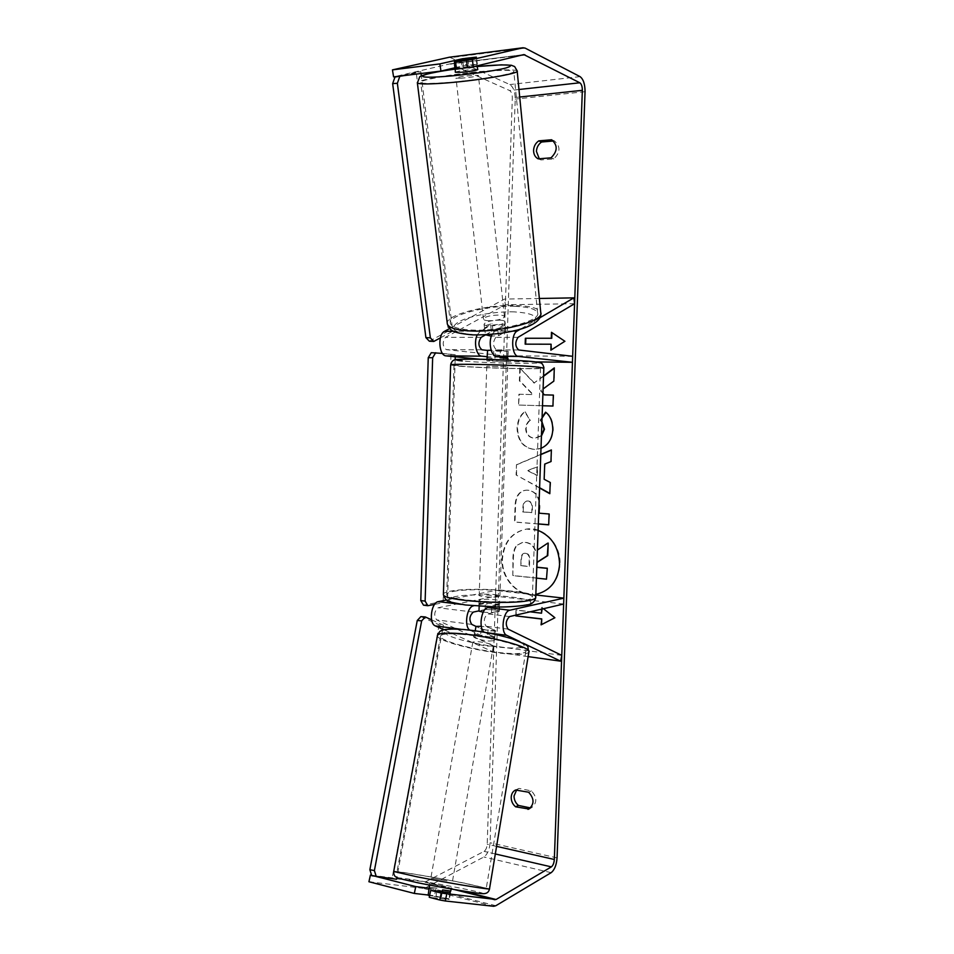 <?xml version="1.0" encoding="UTF-8"?>
<svg xmlns="http://www.w3.org/2000/svg" width="954" height="954" viewBox="0 0 954 954"><rect width="100%" height="100%" fill="white"/><g stroke="black" fill="none" stroke-linecap="round" stroke-linejoin="round"><path stroke-width="0.72" stroke-dasharray="4.77 3.58" d="M475.211 630.809L474.317 633.838C474.329 634.684 476.821 635.674 481.77 636.819L483.022 629.723L475.986 626.408L481.639 629.068L490.678 630.916L495.877 630.928L494.601 637.022L484.572 632.287M469.773 630.117L480.351 635.114L489.402 636.974L494.601 637.022M528.122 656.614L492.681 651.642L443.956 629.771M523.019 643.127L519.847 641.613M491.095 606.899L499.562 605.086C497.535 603.942 492.801 603.381 485.324 603.393L473.446 605.873M535.826 594.986L495.722 590.466L495.531 596.19L438.196 607.746C434.177 611.383 433.665 615.437 436.67 619.885L493.862 646.025L492.681 651.642M446.579 600.018L495.722 590.466M563.635 604.037L495.531 596.19M495.877 630.928L486.17 626.277C483.296 621.758 483.797 617.62 487.673 613.863L499.347 611.275C497.332 610.083 492.586 609.511 485.121 609.534L479.003 610.858M561.763 655.374L493.862 646.025M499.347 611.275L499.562 605.086M485.121 609.534L485.324 603.393M481.639 629.068L480.351 635.114M485.574 334.842L491.513 331.467L500.755 330.275L505.99 331.42L495.806 337.311C492.574 342.283 492.813 346.469 496.497 349.879L508.16 351.203L487.613 350.44M491.513 331.467L490.606 325.386L499.872 324.193L505.107 325.302L494.899 331.121L492.121 334.341M539.809 317.801L520.455 329.13M539.368 298.471L504.547 299.079L449.716 328.522M477.167 334.997L480.279 331.169L490.606 325.386M507.635 357.559L487.411 356.748M479.779 359.229L503.438 361.59L503.64 355.759L446.305 349.617C442.465 346.29 442.203 342.2 445.542 337.334L505.358 304.755L504.547 299.079M535.909 361.912L503.438 361.59M572.662 356.295L503.64 355.759M574.57 303.718L505.358 304.755M508.16 351.203L507.945 357.5M493.719 351.12L493.516 357.38M505.99 331.42L505.107 325.302M455.332 72.277C456.966 71.323 462.595 70.417 472.23 69.535L477.787 69.57M455.237 68.473L463.489 66.911L462.571 58.731M474.174 57.645L463.572 60.078M477 65.874L476.118 57.669M467.973 59.553L468.855 67.579M499.646 320.127C502.841 320.282 504.63 320.806 505 321.713C503.664 324.265 498.441 325.66 489.342 325.898C486.194 325.743 484.429 325.219 484.06 324.324C485.395 321.772 490.594 320.377 499.646 320.127M485.586 335.033L492.956 330.847L500.755 330.275L505.692 331.372L498.405 335.581L491.346 336.178M492.956 330.847L492.169 323.764C486.993 324.765 484.417 325.97 484.405 327.389L485.562 334.806M498.405 335.581L497.606 328.403C502.77 327.389 505.346 326.185 505.334 324.789L505 321.713M505.692 331.372L505.334 324.789M455.285 68.867L463.489 66.911M484.775 327.89L492.169 323.764M504.928 324.241L497.606 328.403M488.758 320.747C485.61 320.604 483.845 320.079 483.475 319.196C484.823 316.68 490.022 315.297 499.097 315.035C502.281 315.178 504.07 315.691 504.451 316.597C503.104 319.113 497.881 320.496 488.758 320.747M461.474 78.216L456 78.133C457.634 77.155 463.25 76.225 472.862 75.354L478.419 75.438C476.797 76.415 471.145 77.346 461.474 78.216M442.894 82.879C429.372 83.737 421.978 83.618 420.738 82.509C417.685 79.993 460.532 72.993 490.201 71.001C504.463 70.024 512.334 70.131 513.789 71.3C517.366 73.661 473.16 80.971 442.894 82.879M514.85 306.329C528.373 306.854 535.957 309.024 537.579 312.852C541.455 320.687 500.611 331.634 471.956 330.048C459.136 329.368 451.993 327.246 450.503 323.68C446.901 315.547 486.671 305.089 514.85 306.329M537.496 593.96L537.829 593.889C551.15 590.085 558.543 580.282 560.01 564.506C561.214 544.555 543.875 526.31 526.858 529.017C512.203 532.105 504.082 542.051 502.496 558.853C501.327 578.565 518.439 597.025 535.85 594.235M538.104 530.376L526.381 529.065C511.726 532.165 503.605 542.111 502.007 558.925C500.826 578.851 518.308 597.431 535.85 594.259M400.668 878.968L425.556 881.806L484.06 851.362C485.848 850.097 486.886 847.724 487.184 844.242L512.322 97.797C512.274 94.124 511.368 91.691 509.603 90.535L450.002 63.858L393.585 76.88M543.553 375.912L533.99 383.031L519.811 367.958L519.37 380.789L532.749 394.574L518.916 394.229L518.535 405.033L542.504 405.748M542.945 393.346L540.572 390.77L543.1 388.922M539.594 488.019L516.102 474.985L516.46 464.693L540.787 454.414M515.804 615.127L515.983 610.119L530.066 611.812M543.422 608.724L541.705 607.364L541.645 609.141M538.33 523.996L514.516 522.065L515.088 505.501C515.589 496.152 519.167 491.06 525.845 490.213L527.657 490.225C534.121 491.048 537.937 495.102 539.093 502.376M541.001 448.332L534.073 449.429C523.233 447.915 517.557 440.808 517.068 428.084C517.617 420.356 520.168 414.93 524.724 411.806L529.947 420.142C527.323 422.145 525.892 424.947 525.654 428.537C525.976 434.38 528.874 437.612 534.371 438.244L541.455 435.561M541.92 422.288L540.119 420.225L542.099 417.315M516.686 789.829L519.048 788.421L531.402 790.878C537.162 797.222 537.269 802.803 531.712 807.609L530.46 807.919M516.209 789.733L519.048 788.421M368.924 881.746L423.063 888.329L425.365 887.84L483.869 856.978C487.446 854.426 489.509 849.68 490.082 842.752L515.22 99.097C515.124 91.763 513.324 86.921 509.806 84.56L449.489 57.204M539.272 158.769L540.978 159.926L553.773 158.924C560.451 152.39 560.666 146.379 554.417 140.906L553.439 140.989M455.153 67.71L461.998 66.088L460.985 59.088L465.373 58.373M461.998 66.088L477.37 64.192L456.561 69.165M371.607 875.212L396.685 878.455M377.068 876.738L371.655 875.367M429.395 888.257L450.109 892.527M428.191 895.019L434.511 895.746L449.227 899.515L429.252 897.285M450.622 892.777L449.227 899.515M435.918 889.056L434.511 895.746M529.661 808.551L530.806 807.99M528.599 792.214L531.402 790.878M477.37 64.192L476.38 57.133M550.983 157.839L553.773 158.924M551.627 139.761L554.417 140.906M538.151 158.853L540.978 159.926M546.928 579.078L512.811 575.489L513.431 557.279C513.705 551.448 515.065 547.369 517.521 545.044L522.768 542.385L525.642 542.337C530.818 543.064 534.216 546.046 535.85 551.305L548.216 543.076M517.521 545.044L522.291 542.444L525.165 542.409C530.341 543.136 533.751 546.117 535.385 551.376L537.412 550.029M512.811 575.489L512.954 557.351C513.228 551.519 514.588 547.441 517.044 545.116M536.422 578.112L512.334 575.584M536.971 562.478L536.398 567.284M551.937 332.612L564.863 341.258M565.317 341.317L550.852 350.178M551.519 344.275L525.165 344.156M516.281 615.008L515.983 610.119M541.967 613.088L516.46 610.011M541.55 624.596L555.335 617.632L541.705 607.364M542.17 607.257L542.111 609.022M551.364 450.133L551.424 461.557L545.163 464.073L544.162 479.302M544.627 479.266L550.219 482.45M550.685 482.414L549.814 493.695M539.606 487.732L516.102 474.985M516.591 474.961L516.46 464.693M516.937 464.67L540.775 454.605M537.352 475.486L537.662 466.768L527.836 470.549L537.352 475.486L537.185 466.792L527.359 470.56L536.887 475.509M538.33 523.901L515.005 522.005L515.565 505.453C516.066 496.116 519.644 491.024 526.322 490.177L528.134 490.189C536.22 491.489 540.131 497.368 539.869 507.814L539.213 513.216M539.678 513.169L549.087 513.979M549.552 513.932L548.705 524.843M528.099 500.981L527.323 500.993C524.867 501.303 523.567 503.259 523.412 506.872L523.233 511.904L532.237 512.596L532.415 507.48C532.404 503.509 530.996 501.339 528.194 500.993L526.858 501.029C524.39 501.339 523.09 503.307 522.935 506.92L522.756 511.952L531.76 512.644L531.938 507.528C531.938 503.545 530.531 501.387 527.717 501.029L527.622 501.029M543.541 376.305L533.99 383.031M534.467 383.067L519.811 367.958M544.806 394.884L541.037 390.794L554.298 381.135L554.31 367.898M553.797 395.111L552.938 406.046M520.288 368.005L519.847 380.825L533.226 394.598L519.393 394.264L518.535 405.033M519.024 405.056L553.403 406.07M545.855 412.462L546.022 412.211C550.768 415.694 553.177 421.608 553.248 429.956C552.056 441.809 546.225 448.297 535.754 449.453L534.55 449.429C523.71 447.915 518.034 440.808 517.545 428.096C518.094 420.368 520.645 414.942 525.201 411.818L524.724 411.806M525.201 411.818L529.947 420.142M530.424 420.154C527.8 422.157 526.369 424.959 526.131 428.537C526.453 434.38 529.351 437.612 534.836 438.244L541.431 436.026M541.944 421.716L540.119 420.225M540.596 420.237L542.063 418.055M525.368 553.272L524.259 553.284C522.232 553.702 521.158 555.502 521.039 558.686L520.801 565.71L528.969 566.533L529.208 559.426C529.231 555.669 527.956 553.618 525.368 553.272L524.736 553.213C522.709 553.63 521.635 555.419 521.516 558.615L520.801 565.71M521.278 565.627L529.434 566.449L529.685 559.354C529.708 555.598 528.421 553.547 525.845 553.201M506.479 361.411L486.934 360.946L506.479 361.411M487.041 357.833L494.983 358.501L495.221 351.191L507.838 351.263L500.313 350.404L500.111 356.677M500.313 350.404L491.131 350.201M487.613 350.345L495.221 351.191M507.635 357.476L507.838 351.263M498.346 601.843C493.731 602.94 478.896 601.914 479.015 600.507L480.506 599.744C485.216 598.659 499.836 599.672 499.753 601.092L498.346 601.843M479.158 606.327L478.92 603.608L480.399 602.821L486.85 602.356L486.612 609.511C492.705 609.582 496.855 610.095 499.049 611.025L491.513 612.695L483.201 612.194M491.513 612.695L491.763 605.432L498.238 604.943L499.288 603.834L499.049 611.025M479.003 611.156L486.612 609.511M499.288 603.834L491.763 605.432M479.242 603.93L486.85 602.356M487.375 357.714L494.983 358.501M507.6 358.609L500.075 357.822M506.3 366.682L486.767 366.205L506.3 366.682M498.525 596.655C493.91 597.729 479.063 596.715 479.194 595.356L480.673 594.604C485.383 593.555 500.003 594.557 499.932 595.928L498.525 596.655M453.305 591.444C473.339 587.27 532.368 591.337 532.415 597.037C532.666 598.134 530.877 599.1 527.037 599.947C508.649 604.538 445.864 600.293 446.71 594.64C446.436 593.388 448.63 592.327 453.305 591.444M460.52 366.109C480.53 368.005 540.167 369.448 540.477 368.005L535.17 367.051C516.853 365.12 453.365 363.557 453.997 365.024L460.52 366.109M431.291 352.694L455.308 354.721L455.249 356.784M450.968 354.697L443.169 601.342L447.462 601.855L434.595 604.395M455.153 359.813L447.462 601.855M443.169 601.342L423.504 605.182M442.441 353.409L455.308 354.721M429.36 341.222L448.368 330.978L416.194 72.11L420.833 71.765L404.651 75.521M448.368 330.978L452.756 331.169L421.358 75.986M421.048 73.518L420.833 71.765M416.194 72.11L397.782 76.368M440.39 337.871L452.756 331.169M446.019 886.421L429.825 883.786L446.019 886.421M450.073 892.705L449.012 898.799L429.598 895.627M441.213 897.929L442.298 891.775M428.155 895.234L449.012 898.799M436.026 896.14L437.421 888.281L429.217 887.172M488.901 641.052L494.267 640.683C492.979 639.037 487.911 637.642 479.063 636.521L473.768 636.902C475.068 638.548 480.112 639.943 488.901 641.052M483.022 629.723L495.591 630.797L488.639 627.47L481.281 626.301M494.267 640.683L495.591 630.797M494.804 637.618C494.804 636.783 492.324 635.793 487.375 634.649L488.639 627.47M450.383 890.905L442.62 889.951M429.562 887.315L437.421 888.281M474.722 633.551L481.77 636.819M494.351 637.916L487.375 634.649M488.019 646.144L493.373 645.798C492.073 644.188 487.005 642.805 478.157 641.672L472.862 642.018C474.162 643.64 479.218 645.011 488.019 646.144M446.997 880.816L430.826 878.157L446.997 880.816M418.305 876.953L396.936 872.075C394.646 870.716 435.382 877.465 463.572 883.058L486.278 888.21C489.175 889.641 447.128 882.712 418.305 876.953M462.094 634.386C449.167 633.349 442 633.838 440.593 635.841C437.337 640.277 475.581 650.592 503.032 652.953C516.591 654.158 524.175 653.693 525.785 651.558C529.446 647.361 490.129 636.604 462.094 634.386M420.905 616.594L439.126 624.846L443.455 625.204L442.716 629.211M439.126 624.846L392.082 878.348L396.542 879.254M442.525 630.189L396.84 877.632M392.082 878.348L371.774 875.724M431.59 619.814L443.455 625.204M470.477 630.546L460.937 629.282M486.91 632.717L484.859 632.442M473.518 605.85L461.307 604.383M473.315 612.086L438.196 607.746M471.801 624.417L436.67 619.885M509.579 616.57L487.673 613.863M508.065 629.115L486.17 626.277M513.061 331.062L494.899 331.121M480.279 331.169L453.627 331.253M481.925 349.796L446.305 349.617M481.21 337.311L445.542 337.334M518.714 349.987L496.497 349.879M518.058 337.299L495.806 337.311M517.163 70.918C515.589 69.654 507.146 69.547 491.811 70.608C461.569 72.647 417.804 79.587 417.327 82.569M454.975 69.141L477.453 66.518M447.366 324.133C443.515 315.404 486.123 304.207 516.317 305.507C530.841 306.067 538.986 308.404 540.739 312.518L540.835 313.484M514.385 311.886C495.496 311.231 470.06 315.679 458.957 321.653C448.273 328.558 453.174 332.898 473.661 334.675C493.278 335.593 520.872 330.621 531.235 324.384C540.465 317.384 534.848 313.222 514.385 311.886M496.569 846.365L487.184 844.242M519.715 97.01L512.322 97.797M557.064 857.896L490.082 842.752M585.052 91.679L515.22 99.097M523.794 54.605L449.942 63.87M521.23 55.225L451.111 64.001M518.976 89.497L509.603 90.535M495.317 853.961L484.06 851.362M460.472 890.571L425.556 881.806M454.009 889.486L424.399 882.045M493.683 906.288L423.063 888.329M495.853 905.716L425.365 887.84M551.15 872.671L483.869 856.978M580.056 76.63L509.806 84.56M525.129 48.105L451.314 57.574M535.731 597.669L535.743 597.156C535.659 591.015 472.194 586.65 450.55 591.134C446.269 591.921 443.884 592.875 443.407 593.996M525.189 605.003C514.54 607.436 487.041 607.567 467.877 605.218C447.975 602.308 443.586 599.47 454.7 596.703C479.695 591.313 551.579 599.422 525.189 605.003M450.646 365.048L457.729 366.074C479.349 368.113 543.458 369.663 543.828 368.113L543.84 367.994M533.68 361.685C560.022 364.345 487.232 363.498 462.261 360.958M489.497 888.889L465.123 883.261C434.917 877.275 391.271 870.048 393.704 871.491M398.557 878.348C391.939 876.046 432.997 882.641 461.605 888.401C481.77 892.503 487.542 894.136 478.92 893.314M437.516 635.245C434.034 640.003 475.009 651.045 504.439 653.585C519 654.885 527.145 654.384 528.874 652.095L528.957 651.57M464.073 629.616C483.451 631.226 510.354 637.2 520.192 642.006C528.886 647.146 523.138 648.994 502.961 647.527C484.346 645.846 459.566 640.444 448.94 635.698C438.768 630.451 443.813 628.424 464.073 629.616M454.975 69.129L477.453 66.506M484.06 324.324L484.405 327.389M483.475 319.196L456 78.133M504.451 316.597L478.419 75.438M537.579 312.852L513.789 71.3M450.503 323.68L420.738 82.509M515.613 789.96L518.368 788.696M450.002 63.858L523.841 54.593M531.712 807.609L528.898 809.004M486.981 359.36L486.934 360.946M507.922 360.052L507.862 361.673M479.015 600.507L478.92 603.608M499.753 601.092L499.657 604.18M486.767 366.205L479.194 595.356M507.683 366.932L499.932 595.928M540.477 368.005L532.415 597.037M453.997 365.024L446.71 594.64M451.361 887.673L451.135 888.985M429.825 883.786L429.586 885.073M474.317 633.838L473.768 636.902M493.373 645.798L452.339 882.033M472.862 642.018L430.826 878.157M440.593 635.841L396.936 872.075M525.785 651.558L486.278 888.21"/><path stroke-width="1.43" d="M443.956 629.771L435.346 625.896C428.477 623.522 431.148 602.344 438.387 601.616L446.579 600.018M519.847 641.613L506.777 635.34C500.301 632.967 502.949 611.073 509.794 610.238L563.85 598.146L563.635 604.037L509.579 616.57C505.763 620.374 505.262 624.548 508.065 629.115L561.763 655.374L560.63 661.17L528.122 656.614M560.63 661.17L523.019 643.127M484.572 632.287C478.264 629.342 481.09 608.366 487.888 607.591L491.095 606.899M563.85 598.146L535.826 594.986M479.003 610.858L473.315 612.086C469.392 615.807 468.879 619.921 471.801 624.417L475.998 626.408L481.281 626.301M473.446 605.873C466.852 606.732 463.859 626.408 469.773 630.117M520.455 329.13L517.175 331.05C510.438 334.282 511.618 356.438 518.499 356.45L572.436 362.293L572.662 356.295L518.714 349.987C515.1 346.552 514.886 342.319 518.058 337.299L574.57 303.718L573.843 297.863L539.809 317.801M573.843 297.863L539.368 298.471M449.716 328.522L444.576 331.288C437.445 334.425 438.828 355.854 446.114 355.878L479.779 359.229M492.121 334.341C488.09 341.544 490.916 356.224 496.283 356.271L507.635 357.559M487.411 356.748L481.71 356.164C476.487 356.092 473.506 342.414 477.167 334.997M572.436 362.293L535.909 361.912M487.613 350.44L481.925 349.796C478.192 346.421 477.954 342.259 481.21 337.311L485.574 334.842M477.405 66.041L468.891 67.877L477 65.874L477.787 69.57C476.153 70.513 470.501 71.431 460.806 72.313L455.332 72.277L455.237 68.473M463.572 60.078L454.342 60.603L462.571 58.731L474.174 57.645M454.939 68.748L454.342 60.603M491.346 336.178L485.562 334.806M535.85 594.235L537.496 593.96M535.85 594.259L537.352 593.984C550.685 590.18 558.078 580.378 559.557 564.577C559.116 547.811 551.972 536.41 538.104 530.376M446.746 894.077L445.303 900.993L439.746 899.992L441.201 893.051L496.068 899.503L551.364 866.876C553.046 865.54 554.035 863.072 554.334 859.482L582.345 90.32C582.322 86.516 581.475 84.012 579.829 82.783L523.841 54.593L473.327 66.756L456.561 69.165L455.499 61.938L472.29 59.518L473.327 66.756M543.1 388.922L553.833 381.099L554.31 367.898L543.553 375.912M542.504 405.748L552.938 406.046L553.332 395.075L544.329 394.861L542.945 393.346M540.787 454.414L551.376 449.93L550.959 461.569L544.698 464.085L544.162 479.302L550.219 482.45L549.814 493.695L539.594 488.019M528.599 792.214C534.371 798.581 534.478 804.174 528.898 809.004L515.613 806.81C512.68 804.365 511.201 801.193 511.201 797.317C511.416 793.823 512.858 791.391 515.53 790.007L528.599 792.214M551.627 139.761L538.771 140.87C535.599 143.064 533.858 146.2 533.584 150.267C533.584 154.309 535.111 157.172 538.151 158.853L550.983 157.839C557.673 151.281 557.887 145.246 551.627 139.761M551.484 332.302L564.863 341.258L550.852 350.178L551.054 344.215L525.165 344.156L525.368 338.265L551.269 338.265L551.484 332.302M541.288 619.015L515.78 615.879L541.753 618.907L541.085 624.846L554.882 617.751L543.422 608.724M515.78 615.879L515.804 615.127M541.645 609.141L541.502 613.195L530.066 611.812M539.093 502.376L539.213 513.216L549.087 513.979L548.705 524.843L538.33 523.996M542.099 417.315L545.557 412.188C550.303 415.682 552.712 421.596 552.783 429.956C552.08 439.055 548.145 445.184 541.001 448.332M541.455 435.561L544.007 429.264L541.92 422.288M538.771 140.87L541.598 142.015C538.426 144.197 536.697 147.321 536.422 151.364L539.272 158.769M530.46 807.919L518.451 805.438C515.518 802.994 514.051 799.846 514.051 795.982L516.686 789.829M445.303 900.993L493.683 906.288L495.853 905.716L551.15 872.671C554.524 869.965 556.492 865.039 557.064 857.896L585.052 91.679C585.005 84.119 583.347 79.099 580.056 76.63L525.129 48.105L522.983 47.76L472.29 59.518M553.439 140.989L541.598 142.015M449.489 57.204L392.452 69.88L393.585 76.88L440.951 71.073L439.877 63.906L392.452 69.88M465.373 58.373L476.38 57.133L455.499 61.938M460.985 59.088L439.877 63.906M467.532 67.817L466.482 60.555M440.951 71.073L455.153 67.71M441.201 893.051L430.707 890.38L429.252 897.285L439.746 899.992M371.655 875.367L370.426 875.056L371.607 875.212M396.685 878.455L400.668 878.968M429.395 888.257L415.777 886.588L377.068 876.738M450.109 892.527L430.707 890.38M415.777 886.588L414.31 893.433L368.924 881.746L370.426 875.056M414.31 893.433L428.191 895.019M527.991 809.386L529.661 808.551M515.613 806.81L518.451 805.438M547.322 568.25L546.475 579.173L547.322 568.25L536.875 567.201L537.042 562.466L547.775 555.61L548.216 543.076L547.31 555.693L536.971 562.288M546.475 579.173L536.422 578.112M536.804 567.32L546.857 568.334M537.412 550.029L547.751 543.148M551.329 349.868L551.054 344.215M551.269 338.265L525.368 338.265M525.845 338.336L525.642 344.156M551.734 338.324L551.937 332.612M516.257 615.771L516.281 615.008M542.111 609.022L541.502 613.195M541.753 618.907L541.55 624.596M549.826 493.409L539.606 487.732M540.775 454.605L551.364 450.133M548.705 524.748L538.33 523.901M554.286 368.304L543.541 376.305M553.332 395.099L544.329 394.861M541.431 436.026L544.472 429.276L541.944 421.716M542.063 418.055L545.855 412.462M491.131 350.201L487.613 350.345L486.981 359.36M507.922 360.052L507.969 358.525L500.075 357.822L500.111 356.677M507.6 358.382L507.635 357.476M479.158 606.327L479.003 611.156L483.201 612.194M455.249 356.784L455.153 359.813M434.595 604.395L427.845 605.718L423.504 605.182L420.774 600.567L428.239 357.69L431.291 352.694L442.441 353.409M420.774 600.567L425.126 601.092L432.651 357.726L428.239 357.69M425.126 601.092L427.845 605.718M435.692 352.718L432.651 357.726M421.358 75.986L421.048 73.518M404.651 75.521L395.004 77.012L392.654 83.606L425.913 337.633L429.36 341.222L433.808 341.437L440.39 337.871M397.782 76.368L395.004 77.012M392.654 83.606L397.365 83.284L430.373 337.835L425.913 337.633M433.808 341.437L430.373 337.835M397.365 83.284L399.702 76.678M442.298 891.775L442.62 889.951L450.777 891.06L451.135 888.985M450.348 891.096L450.073 892.705M429.598 895.627L428.155 895.234L429.586 885.073M475.211 630.809L475.986 626.408M442.716 629.211L442.525 630.189M396.84 877.632L396.542 879.254L371.774 875.724L369.866 869.69L417.256 620.494L420.905 616.594L425.293 616.952L431.59 619.814M369.866 869.69L374.397 870.597L421.656 620.863L417.256 620.494M374.397 870.597L376.293 876.643M425.293 616.952L421.656 620.863M460.937 629.282L435.346 625.896M506.777 635.34L486.91 632.717M509.794 610.238L487.888 607.591M461.307 604.383L438.387 601.616M517.175 331.05L513.061 331.062M453.627 331.253L444.576 331.288M518.499 356.45L496.283 356.271M481.71 356.164L446.114 355.878M417.327 82.569L417.375 82.938C418.711 84.119 426.605 84.25 441.082 83.332C473.554 81.293 521.027 73.446 517.163 70.918L514.647 66.565L511.32 65.254L501.279 64.86L477.453 66.506M477.453 66.518L488.52 65.564C510.128 64.18 515.768 65.027 505.441 68.116C493.969 71.049 464.169 75.127 443.395 76.57C409.66 79.039 419.688 73.816 454.975 69.141M517.163 70.918L540.739 312.518C544.913 320.902 501.065 332.672 470.322 330.955C456.608 330.215 448.952 327.949 447.366 324.133L417.375 82.938L419.605 77.143C419.021 76.499 425.556 73.16 454.975 69.129M554.334 859.482L496.569 846.365M582.345 90.32L519.715 97.01M522.911 47.772L448.964 57.276M524.903 54.76L521.23 55.225M579.829 82.783L518.976 89.497M551.364 866.876L495.317 853.961M496.068 899.503L460.472 890.571M494.983 899.777L454.009 889.486M443.407 593.996L443.395 594.581C442.441 600.674 510.259 605.253 529.995 600.293C534.097 599.386 536.017 598.337 535.743 597.156L543.828 368.113L538.163 367.087C518.499 365 449.93 363.319 450.646 364.905L450.646 365.048M462.261 360.958C451.159 359.73 455.714 359.133 475.903 359.193C495.317 359.36 523.054 360.564 533.68 361.685M416.576 876.714C447.509 882.903 492.634 890.344 489.521 888.794L528.874 652.095C532.821 647.599 490.618 636.044 460.532 633.683C446.699 632.574 439.031 633.098 437.516 635.245L393.704 871.491L416.576 876.714M478.92 893.314C469.07 892.228 438.876 887.029 418.424 882.891M489.497 888.889C488.877 892.085 486.838 893.683 483.368 893.683C477.513 893.671 441.225 887.518 418.186 882.844L398.557 878.348M447.366 324.133C450.049 329.559 449.501 332.791 472.826 334.89C502.722 335.438 541.717 327.842 540.835 313.484M449.036 57.264L522.983 47.76M543.84 367.994C544.352 368.053 542.337 363.128 541.812 363.665C542.421 363.14 539.845 362.484 534.061 361.709C518.165 359.968 468.223 358.537 458.194 359.431C451.898 359.205 451.492 362.687 450.646 364.905L443.395 594.581C446.186 602.487 448.392 601.664 465.433 604.979L496.962 607.006C503.283 607.102 517.032 606.684 526.536 604.931C531.557 604.502 534.622 602.081 535.731 597.669M528.957 651.57C525.976 644.689 533.238 647.599 512.059 638.775C495.997 634.052 479.862 630.964 463.644 629.497C443.205 628.149 441.165 630.725 440.867 630.928C440.199 630.761 439.078 632.204 437.516 635.245M418.186 882.844L398.796 878.419L395.588 876.798C394.264 875.748 393.632 873.983 393.704 871.491"/></g></svg>
